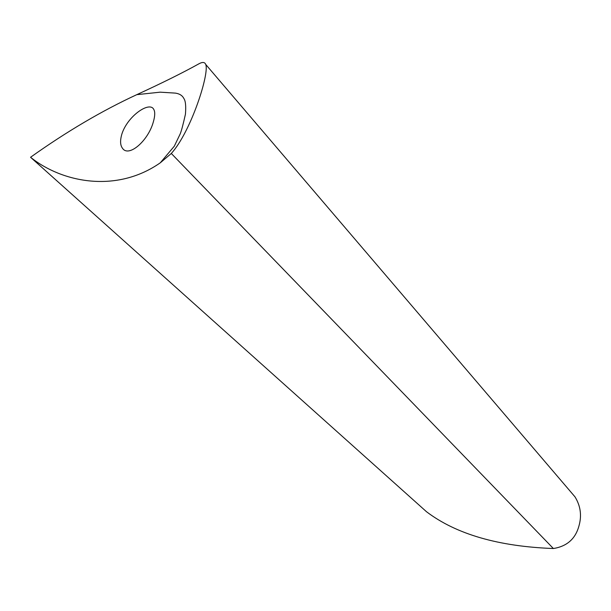 <?xml version="1.0" encoding="UTF-8"?>
<svg xmlns="http://www.w3.org/2000/svg" width="611" height="611" viewBox="0 0 611 611"><rect width="100%" height="100%" fill="white"/><g stroke="black" fill="none" stroke-linecap="round" stroke-linejoin="round"><path stroke-width="0.92" d="M171.309 153.476L553.375 548.525C498.492 546.494 456.203 534.228 426.509 511.735L30.55 157.264C62.108 182.582 116.457 193.473 160.288 162.809L171.309 153.476C191.113 131.533 209.619 73.244 205.724 64.445C204.8 62.093 202.569 61.856 199.049 63.735C182.972 72.671 162.221 82.981 136.788 94.659C101.984 110.744 66.568 131.609 30.55 157.264M553.375 548.525C566.932 546.371 575.447 538.849 578.938 525.979C581.924 515.661 580.595 505.946 574.974 496.827L571.736 493.039M121.872 134.046C119.993 140.492 120.191 145.219 122.467 148.221C128.493 157.76 148.068 141.08 153.315 122.009C155.102 115.83 155.194 111.538 153.598 109.125C149.237 101.227 127.554 116.044 121.872 134.046M205.731 64.445L574.974 496.827M136.788 94.659L160.166 92.169L175.517 93.124C179.573 93.766 182.338 95.522 183.796 98.386C185.538 100.723 186.088 105.986 185.446 114.165C183.201 124.277 181.444 130.869 180.176 133.946L174.303 146.189L160.288 162.809"/></g></svg>
